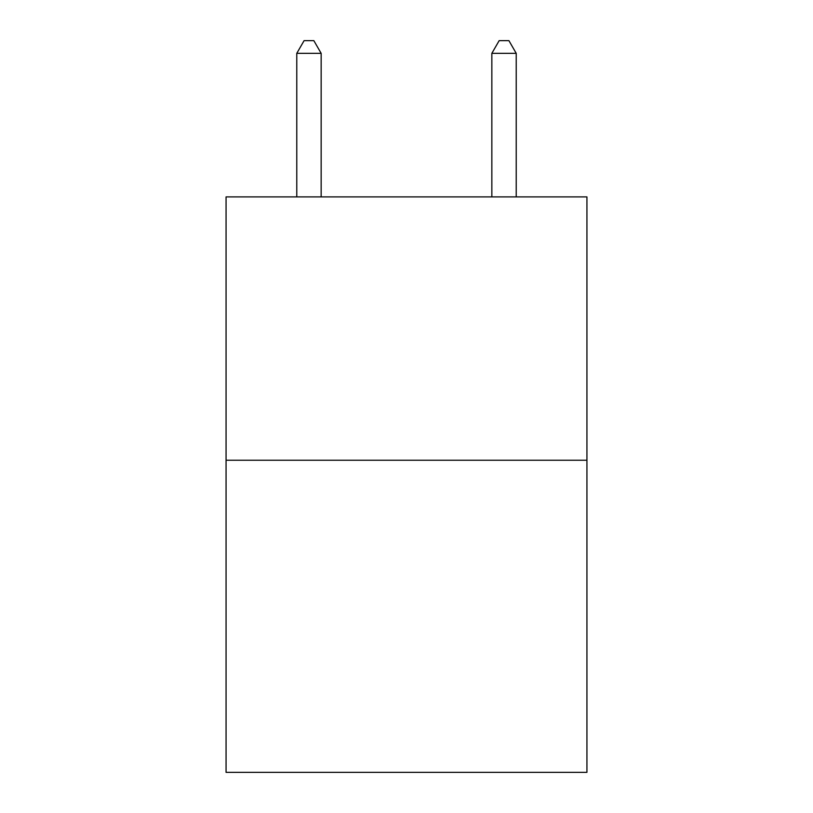 <?xml version="1.0" encoding="UTF-8"?>
<svg xmlns="http://www.w3.org/2000/svg" width="813" height="813" viewBox="0 0 813 813"><rect width="100%" height="100%" fill="white"/><g stroke="black" fill="none" stroke-linecap="round" stroke-linejoin="round"><path stroke-width="1.22" d="M586.935 460.239L586.935 196.898L226.065 196.898L226.065 772.35L586.935 772.35L586.935 460.239L226.065 460.239M321.155 196.898L321.155 53.333L296.775 53.333L296.775 196.898M296.775 53.333L304.092 40.65L313.838 40.65L321.155 53.333M516.225 196.898L516.225 53.333L491.845 53.333L491.845 196.898M491.845 53.333L499.162 40.65L508.908 40.65L516.225 53.333"/></g></svg>
